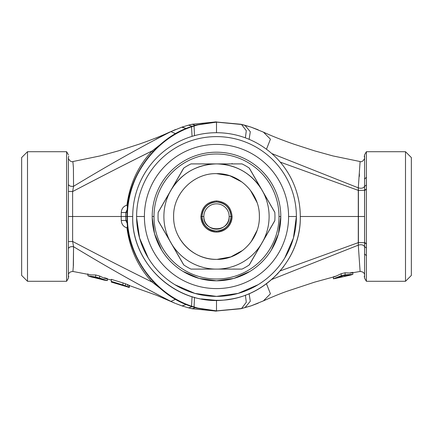 <?xml version="1.0" encoding="UTF-8"?>
<svg xmlns="http://www.w3.org/2000/svg" width="433" height="433" viewBox="0 0 433 433"><rect width="100%" height="100%" fill="white"/><g stroke="black" fill="none" stroke-linecap="round" stroke-linejoin="round"><path stroke-width="0.65" d="M21.65 216.5L21.65 275.442L21.65 157.558L21.65 216.5L21.65 157.558L27.495 151.712L27.495 281.288L21.65 275.442L21.65 216.5M181.957 171.408L181.957 170.9M232.088 164.02L232.088 163.485M21.65 275.442L27.495 281.288L27.495 151.712L21.65 157.558M123.465 285.385L125.911 286.446L123.465 285.71L123.459 285.385L123.465 285.71L114.188 282.901L114.188 282.533L114.188 282.901L114.188 282.533L123.465 285.385L114.188 282.533L114.188 282.901L125.911 286.446L123.465 285.385M114.188 282.928L123.465 285.726M124.931 286.186L126.398 286.608M101.528 279.453L97.642 277.791L93.236 277.407L97.642 277.791L101.468 279.437M100.775 279.242L94.226 277.634L100.775 279.242M72.625 216.5L121.197 216.5L72.625 216.5L72.625 241.446L68.414 241.587L72.625 241.446L72.625 191.554C99.736 177.351 129.126 162.137 152.194 150.911L160.28 144.579L152.194 150.911C127.995 162.813 101.474 176.361 72.625 191.554L68.414 191.413L72.625 191.554L73.545 186.314C70.747 186.612 69.036 185.946 68.414 184.323C68.907 185.898 70.617 186.563 73.545 186.314L73.426 168.096L72.896 161.541L73.41 167.739L73.545 186.314L72.625 191.554L72.625 216.5L68.414 216.5L68.414 277.721L68.414 158.067L68.414 216.5L71.927 216.5M66.612 151.712L66.612 281.288L27.495 281.288L66.612 281.288L66.612 151.712L27.495 151.712L66.612 151.712L68.414 154.83M127.345 286.96L129.288 287.425L125.402 285.807L111.297 281.38L111.297 281.699L111.297 281.38L122.972 284.974L129.288 287.425L111.297 282.1L111.281 280.07L104.028 278.089L99.59 276.021L99.579 278.056L104.001 280.097L107.357 280.6L107.384 278.581L104.461 277.797M128.801 287.42L129.288 287.55L129.305 285.542L129.288 287.55L128.801 287.42M107.384 278.581L107.357 280.6L99.579 278.056L99.59 276.021L95.693 274.982L95.704 277.023L87.921 275.816L91 276.904L95.704 277.023L99.579 278.056L95.704 277.023L95.693 274.982L99.59 276.021L104.039 278.094M91 276.904L93.69 277.521M123.059 216.5L125.689 216.5M68.414 273.78L68.414 273.445M68.414 273.093L68.414 270.289M68.414 255.167L68.414 251.351M73.28 267.47L73.545 246.686L72.625 241.446L73.545 246.686C70.617 246.437 68.907 247.102 68.414 248.677C69.036 247.054 70.747 246.388 73.545 246.686L73.41 265.261L72.896 271.459L90.968 274.901L95.693 274.982M129.288 287.507L129.305 285.461L129.288 287.507M129.305 285.374L129.288 287.425L129.305 285.374L128.817 285.136L129.305 285.374M128.801 287.182L128.817 285.136L128.801 287.182M127.356 284.513L128.817 285.136L127.356 284.513L127.345 286.57L127.356 284.513L125.408 283.75L127.356 284.513M125.402 285.807L125.408 283.75L125.402 285.807M122.972 282.917L125.408 283.75L122.972 282.917L122.972 284.974L122.972 282.917L111.281 279.323L122.972 282.917M111.297 281.38L111.281 279.323L111.297 281.38M111.281 279.664L111.281 279.323L111.281 279.664M87.921 275.816L87.899 273.802L87.921 275.816M68.414 160.389L68.414 161.617M68.414 162.353L68.414 165.222M68.414 173.839L68.414 175.619M68.414 253.868L68.414 258.847M68.414 260.455L68.414 272.763M68.414 275.22L68.414 275.301C68.544 275.253 67.786 271.892 72.896 271.459M68.414 159.636L68.414 160.486M68.414 161.06L68.414 162.786M68.414 165.59L68.414 170.418M68.414 171.23L68.414 173.59M68.414 173.806L68.414 174.694M170.938 301.395L174.986 303.246L170.938 301.395C141.05 286.17 108.586 267.93 73.545 246.686C109.879 268.671 142.343 286.906 170.938 301.395L175.554 299.284L170.938 301.395M73.545 186.314C108.586 165.07 141.05 146.83 170.938 131.605L175.554 133.716L170.938 131.605L156.161 139.112M152.194 282.089L160.28 288.421L152.194 282.089C127.854 270.111 101.333 256.563 72.625 241.446C101.392 256.596 127.914 270.143 152.194 282.089C138.17 267.172 129.754 249.094 126.95 227.855L127.529 225.939L126.95 227.855C129.765 249.11 138.176 267.188 152.194 282.089L152.93 281.326L152.194 282.089M175.506 303.463L182.109 305.931L186.195 304.513L182.109 305.931L188.561 307.858L192.079 306.71L188.561 307.858L192.1 308.74L195.326 307.728L192.1 308.74L216.5 311.132M181.795 305.806L182.109 305.931M188.025 307.652L188.561 307.858M191.467 308.507L192.1 308.74M127.74 227.758L126.95 227.855L127.74 227.758M121.256 220.467C121.549 224.294 123.448 226.757 126.95 227.855C123.47 226.784 121.57 224.321 121.256 220.467L125.77 220.5L127.307 223.536L125.77 220.5L121.256 220.467L121.197 216.5L121.256 220.467M216.5 121.868L192.1 124.26L195.326 125.272L192.1 124.26L191.467 124.493M192.1 124.26L188.561 125.142L192.079 126.29L188.561 125.142L188.025 125.348M188.561 125.142L182.109 127.069L186.195 128.487L181.795 127.194M170.938 131.605L175.506 129.537M126.95 205.145C123.448 206.243 121.549 208.706 121.256 212.533L121.197 216.5L125.711 216.5L125.77 220.5L127.113 220.5L125.77 220.5L125.711 216.5L121.197 216.5L121.256 212.533C121.538 208.738 123.432 206.276 126.95 205.145L127.529 207.061L126.95 205.145C129.754 183.906 138.17 165.828 152.194 150.911C138.176 165.812 129.765 183.89 126.95 205.145L127.74 205.242M125.77 212.5L121.256 212.533L125.77 212.5L125.711 216.5L127.004 216.5L125.711 216.5L125.77 212.5L127.307 209.464L125.77 212.5L127.113 212.5L125.77 212.5M405.505 281.288L411.35 275.442L411.35 157.558L405.505 151.712L366.388 151.712L366.388 177.243L364.586 179.132L364.586 154.83L366.388 151.712L405.505 151.712L411.35 157.558L411.35 275.442L405.505 281.288L405.505 151.712L405.505 281.288L366.388 281.288L405.505 281.288M152.93 151.674L152.194 150.911L152.93 151.674M347.558 275.691L338.747 277.64L343.153 275.561L347.558 275.691L343.153 275.561L338.747 277.64L347.558 275.691M411.35 157.558L411.35 275.442M364.586 179.148L366.388 177.243L366.388 151.712M366.388 281.288L364.586 278.17L364.586 253.868L366.388 255.757L366.388 281.288L366.388 255.757L364.586 253.868L364.548 246.594L366.329 247.963L366.388 255.757L366.383 243.763M366.388 243.763L364.586 242.691L366.383 244.012L366.329 247.963L364.548 246.594L364.586 242.448L366.388 243.763L366.388 189.237L366.388 243.763L364.586 242.448L364.586 190.552L366.388 189.237L366.388 177.373M361.073 216.5L360.375 216.5L361.073 216.5M360.375 216.5L358.416 216.5L360.375 216.5M345.09 274.809L350.562 275.096L352.873 274.338L345.09 274.809L341.215 275.734L345.09 274.809L345.101 272.774L345.09 274.809M333.432 278.803L335.391 278.462L341.215 275.734L333.432 278.803L333.41 276.79L333.432 278.803M366.388 189.237L364.586 190.552L366.388 188.988M366.383 188.988L366.388 177.243L366.329 185.037L364.548 186.406L364.586 179.132L364.548 186.406L366.329 185.037L366.383 188.988L364.586 190.309L364.548 186.406C363.352 188.209 361.268 188.691 358.286 187.846L360.104 161.541L358.286 187.846C361.246 188.691 363.336 188.214 364.548 186.406L364.586 255.199M258.176 129.824L250.891 127.069L241.533 124.493L216.5 122.122L196.528 124.926L197.897 124.893L191.548 126.82C175.766 132.179 161.823 141.856 149.715 155.848C142.489 164.654 137.12 173.785 133.608 183.251C129.516 194.044 127.432 205.128 127.362 216.5L127.362 216.5C127.242 236.25 134.262 256.396 145.937 272.335C158.565 288.822 173.768 300.101 191.548 306.18L190.266 306.088L194.065 306.997L192.745 306.932L197.897 308.107L196.528 308.074L216.5 310.878L215.282 311.089L240.9 308.74L250.891 305.931L258.176 303.176M358.286 245.154C361.268 244.309 363.352 244.791 364.548 246.594C363.336 244.786 361.246 244.309 358.286 245.154L358.416 242.583L364.586 242.691L358.416 242.583L358.416 216.5L364.586 216.5L358.416 216.5L358.416 190.417L364.586 190.309L358.416 190.417L358.286 187.846L271.8 153.553L358.286 187.846L358.286 245.154L360.104 271.453L358.286 245.154L271.8 279.447L358.286 245.154M364.586 258.923L364.586 265.413M364.586 266.685L364.586 269.191M364.586 270.252L364.586 274.176M364.586 274.987L364.586 275.301C364.456 275.253 365.214 271.892 360.104 271.459L350.573 273.109L345.101 272.774L350.643 273.099M364.586 274.305L364.586 273.651M364.586 273.039L364.586 270.354M364.586 263.605L364.586 260.606M364.586 258.609L364.586 257.835M338.27 277.77L348.035 275.599M336.333 276.054L333.41 276.79M335.369 276.465L341.204 273.705L341.215 275.734L341.204 273.705L345.101 272.774L341.204 273.705L335.386 276.46L314.607 282.143L286.803 291.344C280.611 293.504 272.812 296.681 263.41 300.875L270.436 293.801L266.468 283.756L270.436 293.801L263.41 300.875L251.205 305.806L241.533 308.507L216.5 310.878L197.897 308.107L191.548 306.18L192.046 296.637L191.548 306.18C157.412 295.376 126.734 257.776 127.362 216.5L132.714 216.5L127.362 216.5C126.604 175.43 157.228 137.818 191.548 126.82L190.266 126.912L194.065 126.003L192.745 126.068L197.897 124.893L216.5 122.122L215.282 121.911L240.9 124.26L244.439 125.142L251.205 127.194L263.41 132.125L270.436 139.199L266.468 149.244L270.436 139.199L263.41 132.125L262.062 131.605M352.895 272.341L352.873 274.338L352.895 272.341L349.972 272.931M263.41 132.125C271.578 135.93 281.769 139.951 293.975 144.2L314.564 150.846L332.928 155.929L360.104 161.541C362.475 162.824 365.268 157.937 364.586 157.693L364.586 158.11M364.586 158.386L364.586 158.992M364.586 159.474L364.586 165.698M364.586 168.816L364.586 170.434M364.586 173.492L364.586 175.316M364.586 176.437L364.586 177.021M194.493 297.347L194.065 306.997L194.493 297.347M216.5 300.285L216.5 310.878L216.5 300.285M245.381 295.149L246.301 302.283L241.533 308.507L246.301 302.283L245.381 295.149M249.11 293.677L250.306 301.244L244.975 307.652L250.306 301.244L249.11 293.677M262.062 301.395L263.41 300.875M249.11 139.323L250.306 131.756L244.975 125.348L250.306 131.756L249.11 139.323M245.381 137.851L246.301 130.717L241.533 124.493L246.301 130.717L245.381 137.851M216.5 132.714L216.5 122.122L216.5 132.714M194.493 135.653L194.065 126.003L194.493 135.653M192.046 136.363L191.548 126.82L192.046 136.363M364.586 190.552L364.586 216.5M359.379 176.383L359.39 173.73M280.227 270.896L358.416 242.583L280.227 270.896M300.285 216.5L358.416 216.5L300.285 216.5A83.786 83.786 0 0 0 216.5 132.714A83.786 83.786 0 0 0 132.714 216.5C131.562 261.272 171.728 301.438 216.5 300.285C261.272 301.438 301.438 261.272 300.285 216.5C301.114 256.904 268.66 294.413 228.564 299.414C180.025 308.042 131.167 265.775 132.714 216.5A83.786 83.786 0 0 1 216.5 132.714A83.786 83.786 0 0 1 300.285 216.5M280.227 162.104L358.416 190.417L280.227 162.104M283.631 266.631L277.25 274.203M215.374 300.28L201.372 298.911M132.714 216.781L132.714 216.5M154.532 266.923L157.033 269.846M185.319 290.05L188.902 291.469M223.352 296.096L227.195 295.669M259.811 283.626L262.988 281.472M286.175 255.584L287.994 252.152M296.367 218.427L296.378 217.934M136.622 217.934L139.583 238.09L148.281 258.073M174.927 284.719L194.91 293.417L216.5 296.389L238.09 293.417L258.073 284.719M284.719 258.073L293.417 238.09L296.389 216.5A79.888 79.888 0 0 0 216.5 136.612A79.888 79.888 0 0 0 136.612 216.5L144.406 216.5A72.094 72.094 0 0 0 216.5 288.595A72.094 72.094 0 0 0 288.595 216.5L296.389 216.5A79.888 79.888 0 0 1 216.5 296.389L215.066 296.378M273.992 271.973L271.973 273.992M217.934 296.378L216.744 296.389M161.027 273.992L159.008 271.973M216.5 296.389A79.888 79.888 0 0 1 136.612 216.5A79.888 79.888 0 0 1 216.5 136.612A79.888 79.888 0 0 1 296.389 216.5L288.595 216.5A72.094 72.094 0 0 0 216.5 144.406A72.094 72.094 0 0 0 144.406 216.5L136.612 216.5M216.5 154.002A62.498 62.498 0 0 1 278.998 216.5A62.498 62.498 0 0 1 216.5 278.998A62.498 62.498 0 0 1 154.002 216.5A62.498 62.498 0 0 1 216.5 154.002A62.498 62.498 0 0 0 154.002 216.5A62.498 62.498 0 0 0 216.5 278.998A62.498 62.498 0 0 0 278.998 216.5L280.8 216.5A64.3 64.3 0 0 1 216.5 280.8A64.3 64.3 0 0 1 152.2 216.5L154.002 216.5L152.2 216.5A64.3 64.3 0 0 1 216.5 152.2A64.3 64.3 0 0 1 280.8 216.5L278.998 216.5A62.498 62.498 0 0 0 216.5 154.002M183.787 168.058L158.191 212.365M242.042 163.918L190.958 163.918M274.809 212.365L249.213 168.058M249.213 264.942L274.809 220.635M190.958 269.082L242.042 269.082M158.191 220.635L183.787 264.942M216.5 144.406A72.094 72.094 0 0 1 288.595 216.5A72.094 72.094 0 0 1 216.5 288.595A72.094 72.094 0 0 1 144.406 216.5A72.094 72.094 0 0 1 216.5 144.406M153.959 231.449L154.538 233.679M167.587 258.236L169.563 260.45M192.533 276.167L195.31 277.212M222.946 280.476L225.902 280.108M251.876 270.197L253.37 269.18M273.234 246.767L274.154 244.975M280.784 217.999L280.79 217.61M262.728 261.191L261.191 262.728M217.61 280.79L217.085 280.8M171.809 262.728L170.272 261.191M152.21 217.61L154.592 233.88L161.59 249.96M183.04 271.41L199.12 278.408L216.5 280.8L233.88 278.408L249.96 271.41M271.41 249.96L278.408 233.88L280.8 216.5A64.3 64.3 0 0 0 216.5 152.2A64.3 64.3 0 0 0 152.2 216.5M216.5 280.8L215.39 280.79M200.912 216.5A15.588 15.588 0 0 0 216.5 232.088A15.588 15.588 0 0 0 232.088 216.5C231.098 225.902 225.902 231.098 216.5 232.088L216.5 231.043C225.268 230.118 230.118 225.268 231.043 216.5L232.088 216.5L231.043 216.5C230.118 207.732 225.268 202.882 216.5 201.957L216.5 200.912C225.902 201.902 231.098 207.098 232.088 216.5C231.162 207.034 225.966 201.838 216.5 200.912L216.5 201.957A14.543 14.543 0 0 1 231.043 216.5A14.543 14.543 0 0 1 216.5 231.043L216.5 232.088C207.098 231.098 201.902 225.902 200.912 216.5L201.957 216.5C202.882 225.268 207.732 230.118 216.5 231.043A14.543 14.543 0 0 1 201.957 216.5L203.835 216.5A12.665 12.665 0 0 0 216.5 229.165A12.665 12.665 0 0 0 229.165 216.5L231.043 216.5L229.165 216.5A12.665 12.665 0 0 0 216.5 203.835A12.665 12.665 0 0 0 203.835 216.5L201.957 216.5A14.543 14.543 0 0 1 216.5 201.957C207.732 202.882 202.882 207.732 201.957 216.5L200.912 216.5C201.902 207.098 207.098 201.902 216.5 200.912C207.034 201.838 201.838 207.034 200.912 216.5L201.691 216.5M229.165 216.5C229.95 232.84 203.05 232.84 203.835 216.5A12.665 12.665 0 0 1 216.5 203.835A12.665 12.665 0 0 1 229.165 216.5M231.309 216.5L232.088 216.5M183.679 264.872A58.455 58.455 0 0 0 191.018 269.11L241.982 269.11L191.018 269.11A58.455 58.455 0 0 1 183.679 264.872L170.938 242.805A52.61 52.61 0 0 0 216.5 269.11L191.018 269.11M241.982 269.11A58.455 58.455 0 0 0 249.321 264.872L274.803 220.738L249.321 264.872A58.455 58.455 0 0 1 241.982 269.11L216.5 269.11A52.61 52.61 0 0 1 170.938 190.195L158.197 212.262L170.938 190.195C181.443 173.314 196.631 164.545 216.5 163.891L191.018 163.891L216.5 163.891C236.369 164.545 251.557 173.314 262.062 190.195L274.803 212.262L262.062 190.195A52.61 52.61 0 0 1 216.5 269.11A52.61 52.61 0 0 0 262.062 190.195L274.803 212.262A58.455 58.455 0 0 1 274.955 216.5A58.455 58.455 0 0 0 274.803 212.262M274.803 220.738A58.455 58.455 0 0 0 274.955 216.5A58.455 58.455 0 0 1 274.803 220.738L249.321 264.872M249.321 168.128A58.455 58.455 0 0 0 241.982 163.891A58.455 58.455 0 0 1 249.321 168.128L262.062 190.195A52.61 52.61 0 0 0 216.5 163.891L241.982 163.891M191.018 163.891A58.455 58.455 0 0 0 183.679 168.128A58.455 58.455 0 0 1 191.018 163.891L216.5 163.891A52.61 52.61 0 0 0 170.938 190.195L183.679 168.128M158.197 212.262A58.455 58.455 0 0 0 158.197 220.738A58.455 58.455 0 0 1 158.197 212.262L170.938 190.195A52.61 52.61 0 0 0 170.938 242.805L158.197 220.738M216.5 173.633C193.28 173.016 172.567 194.152 173.644 217.35C173.525 239.952 193.903 259.93 216.5 259.367C239.72 259.984 260.433 238.848 259.356 215.65C259.475 193.048 239.097 173.07 216.5 173.633C239.406 173.043 259.957 193.594 259.367 216.5C259.957 239.406 239.406 259.957 216.5 259.367C193.594 259.957 173.043 239.406 173.633 216.5C173.043 193.594 193.594 173.043 216.5 173.633L229.923 175.787L241.998 182.039M194.044 179.987A42.867 42.867 0 0 0 193.67 180.215M178.943 195.83A42.867 42.867 0 0 0 178.694 196.29M173.633 216.976A42.867 42.867 0 0 0 173.649 217.739M179.587 238.296A42.867 42.867 0 0 0 216.5 259.367L216.597 259.367M217.117 259.362L230.794 256.915L242.967 250.22M251.113 241.787L257.013 230.513M257.013 202.487L250.339 190.184M104.001 280.097L101.398 279.42M68.414 278.17L66.612 281.288M68.414 275.307L68.766 276.925M182.109 127.069L169.59 132.125C161.422 135.93 151.231 139.951 139.025 144.2L118.436 150.846L100.072 155.929L72.896 161.541C70.525 162.824 67.732 157.937 68.414 157.693L68.766 156.075M174.986 303.246L156.362 295.214L129.305 285.542M350.562 275.096L335.391 278.462M258.014 303.246L250.891 305.931L240.9 308.74L215.282 311.089L196.528 308.074L190.266 306.088C156.898 295.279 126.236 257.305 127.004 216.5C126.236 175.695 156.898 137.721 190.266 126.912L196.528 124.926L215.282 121.911L240.9 124.26L250.891 127.069L258.014 129.754M364.586 275.318L364.234 276.925M364.586 157.693L364.234 156.075"/></g></svg>
